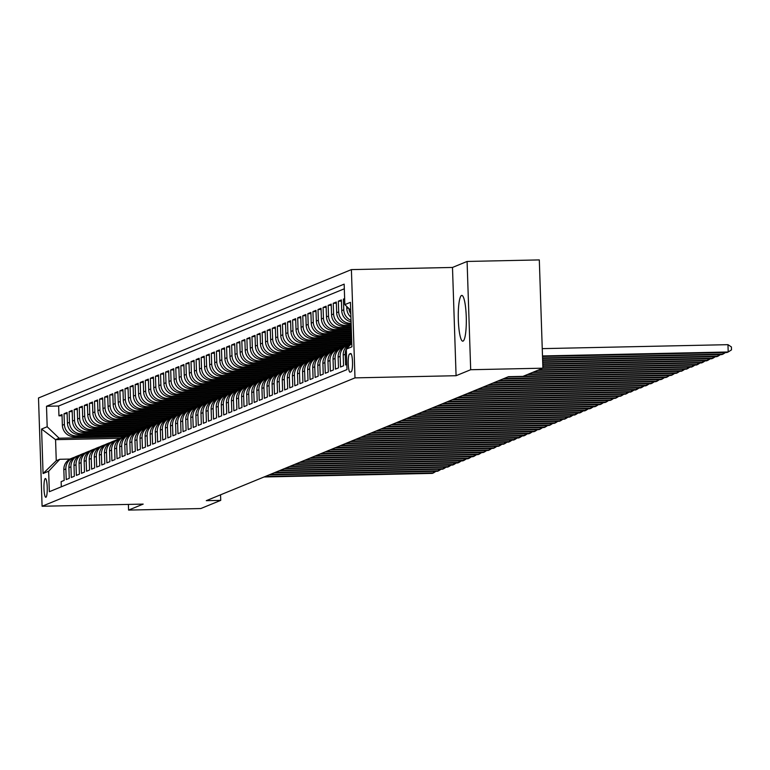 <?xml version="1.0" encoding="UTF-8"?>
<svg xmlns="http://www.w3.org/2000/svg" width="770" height="770" viewBox="0 0 770 770"><rect width="100%" height="100%" fill="white"/><g stroke="black" fill="none" stroke-linecap="round" stroke-linejoin="round"><path stroke-width="1.16" d="M463.039 341.12A22.888 4.004 -91.2 0 0 466.274 317.442A22.888 4.004 -91.2 0 0 461.798 295.42A22.888 4.004 -91.2 0 0 461.528 295.478A22.888 4.004 -91.2 0 0 458.304 319.155A22.888 4.004 -91.2 0 0 462.78 341.177A22.888 4.004 -91.2 0 0 463.039 341.12M45.911 497.276A9.394 1.646 -91.2 0 0 47.239 487.554A9.394 1.646 -91.2 0 0 45.401 478.526A9.394 1.646 -91.2 0 0 45.295 478.545A9.394 1.646 -91.2 0 0 43.967 488.257A9.394 1.646 -91.2 0 0 45.805 497.295A9.394 1.646 -91.2 0 0 45.911 497.276M351.399 269.606L38.5 397.984L42.09 506.256L354.989 377.878L351.399 269.606L452.49 267.45L456.081 375.712L470.682 369.725L467.092 261.454L452.49 267.45M467.092 261.454L539.308 259.913L542.898 368.185L470.682 369.725M61.311 486.804L61.138 481.654L64.189 480.403L63.833 469.729L65.864 468.892A11.733 11.531 -112.3 0 1 74.536 457.274M65.864 468.892L66.22 479.575L69.261 478.324L68.915 467.64L70.946 466.803A11.733 11.531 -112.3 0 1 79.608 455.186M70.946 466.803L71.302 477.487L74.343 476.235L73.987 465.561L76.018 464.724A11.733 11.531 -112.3 0 1 84.69 453.106M76.018 464.724L76.374 475.408L79.425 474.156L79.069 463.473L81.1 462.635A11.733 11.531 -112.3 0 1 89.772 451.018M81.1 462.635L81.456 473.319L84.507 472.068L84.151 461.384L86.182 460.556A11.733 11.531 -112.3 0 1 94.845 448.939M86.182 460.556L86.538 471.24L89.58 469.989L89.233 459.305L91.264 458.468A11.733 11.531 -112.3 0 1 99.927 446.85M91.264 458.468L91.611 469.151L94.662 467.9L94.306 457.216L96.337 456.389A11.733 11.531 -112.3 0 1 105.009 444.771M96.337 456.389L96.693 467.063L99.744 465.821L99.388 455.137L101.419 454.3A11.733 11.531 -112.3 0 1 110.091 442.683M101.419 454.3L101.775 464.984L104.826 463.733L104.47 453.049L106.501 452.221A11.733 11.531 -112.3 0 1 115.163 440.604M106.501 452.221L106.857 462.895L109.898 461.644L109.552 450.97L111.583 450.132A11.733 11.531 -112.3 0 1 120.245 438.515M111.583 450.132L111.929 460.816L114.98 459.565L114.624 448.881L116.655 448.053A11.733 11.531 -112.3 0 1 125.327 436.426M116.655 448.053L117.011 458.728L120.062 457.476L119.706 446.802L121.737 445.965A11.733 11.531 -112.3 0 1 130.409 434.347M121.737 445.965L122.093 456.649L125.144 455.397L124.788 444.714L126.819 443.886A11.733 11.531 -112.3 0 1 135.481 432.259M126.819 443.886L127.175 454.56L130.217 453.309L129.861 442.635L131.901 441.797A11.733 11.531 -112.3 0 1 140.564 430.18M131.901 441.797L132.248 452.481L135.299 451.23L134.942 440.546L136.973 439.718A11.733 11.531 -112.3 0 1 145.645 428.091M136.973 439.718L137.329 450.392L140.381 449.141L140.024 438.467L142.055 437.63A11.733 11.531 -112.3 0 1 150.727 426.012M142.055 437.63L142.412 448.313L145.463 447.062L145.106 436.378L147.137 435.541A11.733 11.531 -112.3 0 1 155.8 423.923M147.137 435.541L147.494 446.225L150.535 444.973L150.179 434.299L152.219 433.462A11.733 11.531 -112.3 0 1 160.882 421.844M152.219 433.462L152.566 444.146L155.617 442.894L155.261 432.211L157.292 431.373A11.733 11.531 -112.3 0 1 165.964 419.756M157.292 431.373L157.648 442.057L160.699 440.806L160.343 430.122L162.374 429.294A11.733 11.531 -112.3 0 1 171.046 417.677M162.374 429.294L162.73 439.978L165.771 438.727L165.425 428.043L167.456 427.206A11.733 11.531 -112.3 0 1 176.118 415.588M167.456 427.206L167.812 437.889L170.853 436.638L170.497 425.954L172.538 425.127A11.733 11.531 -112.3 0 1 181.2 413.509M172.538 425.127L172.884 435.81L175.935 434.559L175.579 423.875L177.61 423.038A11.733 11.531 -112.3 0 1 186.282 411.421M177.61 423.038L177.966 433.722L181.017 432.471L180.661 421.787L182.692 420.959A11.733 11.531 -112.3 0 1 191.364 409.342M182.692 420.959L183.048 431.633L186.09 430.392L185.743 419.708L187.774 418.87A11.733 11.531 -112.3 0 1 196.437 407.253M187.774 418.87L188.13 429.554L191.172 428.303L190.816 417.619L192.847 416.791A11.733 11.531 -112.3 0 1 201.519 405.164M192.847 416.791L193.203 427.466L196.254 426.214L195.898 415.54L197.928 414.703A11.733 11.531 -112.3 0 1 206.601 403.085M197.928 414.703L198.285 425.387L201.336 424.135L200.98 413.452L203.01 412.624A11.733 11.531 -112.3 0 1 211.683 400.997M203.01 412.624L203.367 423.298L206.408 422.047L206.062 411.373L208.093 410.535A11.733 11.531 -112.3 0 1 216.755 398.918M208.093 410.535L208.449 421.219L211.49 419.968L211.134 409.284L213.165 408.456A11.733 11.531 -112.3 0 1 221.837 396.829M213.165 408.456L213.521 419.13L216.572 417.879L216.216 407.205L218.247 406.368A11.733 11.531 -112.3 0 1 226.919 394.75M218.247 406.368L218.603 417.051L221.654 415.8L221.298 405.116L223.329 404.289A11.733 11.531 -112.3 0 1 231.991 392.661M223.329 404.289L223.685 414.963L226.727 413.711L226.38 403.037L228.411 402.2A11.733 11.531 -112.3 0 1 237.073 390.583M228.411 402.2L228.757 412.884L231.809 411.632L231.452 400.949L233.483 400.111A11.733 11.531 -112.3 0 1 242.155 388.494M233.483 400.111L233.839 410.795L236.891 409.544L236.534 398.87L238.565 398.032A11.733 11.531 -112.3 0 1 247.237 386.415M238.565 398.032L238.921 408.716L241.973 407.465L241.616 396.781L243.647 395.944A11.733 11.531 -112.3 0 1 252.31 384.326M243.647 395.944L244.003 406.627L247.045 405.376L246.698 394.692L248.729 393.865A11.733 11.531 -112.3 0 1 257.392 382.247M248.729 393.865L249.076 404.548L252.127 403.297L251.771 392.613L253.802 391.776A11.733 11.531 -112.3 0 1 262.474 380.159M253.802 391.776L254.158 402.46L257.209 401.208L256.853 390.525L258.884 389.697A11.733 11.531 -112.3 0 1 267.556 378.08M258.884 389.697L259.24 400.371L262.291 399.13L261.935 388.446L263.966 387.608A11.733 11.531 -112.3 0 1 272.628 375.991M263.966 387.608L264.322 398.292L267.363 397.041L267.007 386.357L269.048 385.529A11.733 11.531 -112.3 0 1 277.71 373.912M269.048 385.529L269.394 396.204L272.445 394.962L272.089 384.278L274.12 383.441A11.733 11.531 -112.3 0 1 282.792 371.823M274.12 383.441L274.476 394.125L277.527 392.873L277.171 382.19L279.202 381.362A11.733 11.531 -112.3 0 1 287.874 369.735M279.202 381.362L279.558 392.036L282.609 390.785L282.253 380.111L284.284 379.273A11.733 11.531 -112.3 0 1 292.947 367.656M284.284 379.273L284.64 389.957L287.682 388.706L287.325 378.022L289.366 377.194A11.733 11.531 -112.3 0 1 298.029 365.567M289.366 377.194L289.713 387.868L292.764 386.617L292.408 375.943L294.438 375.106A11.733 11.531 -112.3 0 1 303.111 363.488M294.438 375.106L294.794 385.789L297.846 384.538L297.489 373.854L299.52 373.026A11.733 11.531 -112.3 0 1 308.192 361.4M299.52 373.026L299.877 383.701L302.918 382.449L302.572 371.775L304.602 370.938A11.733 11.531 -112.3 0 1 313.265 359.32M304.602 370.938L304.958 381.622L308 380.37L307.644 369.687L309.684 368.859A11.733 11.531 -112.3 0 1 318.347 357.232M309.684 368.859L310.031 379.533L313.082 378.282L312.726 367.608L314.757 366.77A11.733 11.531 -112.3 0 1 323.429 355.153M314.757 366.77L315.113 377.454L318.164 376.203L317.808 365.519L319.839 364.682A11.733 11.531 -112.3 0 1 328.511 353.064M319.839 364.682L320.195 375.365L323.236 374.114L322.89 363.44L324.921 362.603A11.733 11.531 -112.3 0 1 333.583 350.985M324.921 362.603L325.277 373.286L328.318 372.035L327.962 361.351L329.993 360.514A11.733 11.531 -112.3 0 1 338.665 348.897M329.993 360.514L330.349 371.198L333.4 369.947L333.044 359.263L335.075 358.435A11.733 11.531 -112.3 0 1 343.747 346.818M335.075 358.435L335.431 369.119L338.482 367.868L338.126 357.184L340.157 356.346A11.733 11.531 -112.3 0 1 348.82 344.729M340.157 356.346L340.513 367.03L343.555 365.779L343.208 355.095L345.239 354.267A11.733 11.531 -112.3 0 1 351.515 343.536M345.239 354.267L345.595 364.942L346.818 364.441M344.633 298.596L343.41 299.106L344.652 299.078M351.072 321.831A11.733 11.531 67.7 0 1 341.726 310.618L341.37 299.944L338.328 301.186L341.418 301.128M351.149 324.112L348.589 324.16A11.733 11.531 67.7 0 1 336.654 312.707L336.298 302.023L333.246 303.274L336.336 303.207M351.207 326.085L343.516 326.249A11.733 11.531 67.7 0 1 331.572 314.786L331.216 304.111L328.164 305.353L331.254 305.295M351.274 328.058L338.434 328.328A11.733 11.531 67.7 0 1 326.49 316.874L326.133 306.19L323.092 307.442L326.172 307.374M351.341 330.032L333.352 330.417A11.733 11.531 67.7 0 1 321.408 318.953L321.061 308.279L318.01 309.53L321.1 309.463M351.409 332.005L328.27 332.496A11.733 11.531 67.7 0 1 316.335 321.042L315.979 310.358L312.928 311.609L316.018 311.542M351.476 333.978L323.198 334.584A11.733 11.531 67.7 0 1 311.253 323.121L310.897 312.447L307.846 313.698L310.936 313.631M351.543 335.951L318.116 336.663A11.733 11.531 67.7 0 1 306.171 325.209L305.815 314.526L302.774 315.777L305.854 315.71M351.601 337.924L313.034 338.752A11.733 11.531 67.7 0 1 301.089 327.288L300.743 316.614L297.692 317.866L300.781 317.798M351.669 339.897L307.952 340.831A11.733 11.531 67.7 0 1 296.017 329.377L295.661 318.693L292.61 319.945L295.699 319.877M351.736 341.88L302.88 342.919A11.733 11.531 67.7 0 1 290.935 331.466L290.579 320.782L287.528 322.033L290.617 321.966M350.591 343.872L297.797 345.008A11.733 11.531 67.7 0 1 285.853 333.545L285.497 322.861L282.455 324.112L285.535 324.045M345.509 345.961L292.716 347.087A11.733 11.531 67.7 0 1 280.771 335.633L280.424 324.95L277.373 326.201L280.463 326.133M340.427 348.04L287.633 349.176A11.733 11.531 67.7 0 1 275.699 337.712L275.342 327.029L272.291 328.28L275.381 328.213M335.354 350.129L282.561 351.255A11.733 11.531 67.7 0 1 270.617 339.801L270.26 329.117L267.209 330.369L270.299 330.301M330.272 352.208L277.479 353.343A11.733 11.531 67.7 0 1 265.534 341.88L265.178 331.196L262.137 332.447L265.217 332.39M325.19 354.296L272.397 355.422A11.733 11.531 67.7 0 1 260.453 343.969L260.106 333.285L257.055 334.536L260.144 334.469M320.108 356.385L267.315 357.511A11.733 11.531 67.7 0 1 255.38 346.048L255.024 335.373L251.973 336.615L255.062 336.557M315.036 358.464L262.243 359.59A11.733 11.531 67.7 0 1 250.298 348.136L249.942 337.453L246.9 338.704L249.981 338.636M309.954 360.553L257.161 361.679A11.733 11.531 67.7 0 1 245.216 350.215L244.86 339.541L241.819 340.792L244.899 340.725M304.872 362.632L252.079 363.758A11.733 11.531 67.7 0 1 240.134 352.304L239.788 341.62L236.737 342.871L239.826 342.804M299.79 364.72L246.997 365.846A11.733 11.531 67.7 0 1 235.062 354.383L234.706 343.709L231.655 344.96L234.744 344.893M294.717 366.799L241.924 367.925A11.733 11.531 67.7 0 1 229.98 356.472L229.624 345.788L226.582 347.039L229.662 346.972M289.636 368.888L236.842 370.014A11.733 11.531 67.7 0 1 224.898 358.55L224.542 347.876L221.5 349.128L224.59 349.06M284.553 370.967L231.76 372.093A11.733 11.531 67.7 0 1 219.825 360.639L219.469 349.955L216.418 351.207L219.508 351.139M279.481 373.055L226.678 374.182A11.733 11.531 67.7 0 1 214.743 362.718L214.387 352.044L211.336 353.295L214.426 353.228M274.399 375.134L221.606 376.261A11.733 11.531 67.7 0 1 209.661 364.807L209.305 354.123L206.264 355.374L209.344 355.307M269.317 377.223L216.524 378.349A11.733 11.531 67.7 0 1 204.579 366.895L204.223 356.212L201.182 357.463L204.271 357.396M264.235 379.302L211.442 380.438A11.733 11.531 67.7 0 1 199.507 368.974L199.151 358.291L196.1 359.542L199.189 359.475M259.163 381.391L206.37 382.517A11.733 11.531 67.7 0 1 194.425 371.063L194.069 360.379L191.018 361.631L194.107 361.563M254.081 383.47L201.288 384.605A11.733 11.531 67.7 0 1 189.343 373.142L188.987 362.458L185.945 363.709L189.025 363.642M248.999 385.558L196.206 386.684A11.733 11.531 67.7 0 1 184.261 375.231L183.915 364.547L180.863 365.798L183.953 365.731M243.917 387.637L191.124 388.773A11.733 11.531 67.7 0 1 179.189 377.31L178.833 366.626L175.781 367.877L178.871 367.819M238.844 389.726L186.051 390.852A11.733 11.531 67.7 0 1 174.107 379.398L173.751 368.714L170.699 369.966L173.789 369.898M233.762 391.815L180.969 392.941A11.733 11.531 67.7 0 1 169.025 381.477L168.669 370.803L165.627 372.045L168.707 371.987M228.68 393.894L175.887 395.02A11.733 11.531 67.7 0 1 163.943 383.566L163.596 372.882L160.545 374.133L163.635 374.066M223.598 395.982L170.805 397.108A11.733 11.531 67.7 0 1 158.87 385.645L158.514 374.971L155.463 376.222L158.553 376.155M218.526 398.061L165.733 399.187A11.733 11.531 67.7 0 1 153.788 387.733L153.432 377.05L150.381 378.301L153.471 378.234M213.444 400.15L160.651 401.276A11.733 11.531 67.7 0 1 148.706 389.812L148.35 379.138L145.309 380.39L148.389 380.322M208.362 402.229L155.569 403.355A11.733 11.531 67.7 0 1 143.624 391.901L143.278 381.217L140.227 382.469L143.316 382.401M203.28 404.317L150.487 405.444A11.733 11.531 67.7 0 1 138.552 393.98L138.196 383.306L135.145 384.557L138.234 384.49M198.208 406.396L145.415 407.522A11.733 11.531 67.7 0 1 133.47 396.069L133.114 385.385L130.063 386.636L133.152 386.569M193.126 408.485L140.333 409.611A11.733 11.531 67.7 0 1 128.388 398.148L128.032 387.474L124.99 388.725L128.07 388.658M188.044 410.564L135.251 411.69A11.733 11.531 67.7 0 1 123.306 400.236L122.959 389.553L119.908 390.804L122.998 390.736M182.962 412.653L130.169 413.779A11.733 11.531 67.7 0 1 118.234 402.325L117.877 391.641L114.826 392.892L117.916 392.825M177.889 414.732L125.096 415.867A11.733 11.531 67.7 0 1 113.151 404.404L112.795 393.72L109.754 394.972L112.834 394.904M172.807 416.82L120.014 417.946A11.733 11.531 67.7 0 1 108.07 406.493L107.713 395.809L104.672 397.06L107.761 396.993M167.725 418.899L114.932 420.035A11.733 11.531 67.7 0 1 102.987 408.572L102.641 397.888L99.59 399.139L102.68 399.081M162.643 420.988L109.85 422.114A11.733 11.531 67.7 0 1 97.915 410.66L97.559 399.976L94.508 401.228L97.598 401.16M157.571 423.067L104.778 424.203A11.733 11.531 67.7 0 1 92.833 412.739L92.477 402.056L89.436 403.307L92.516 403.249M152.489 425.156L99.696 426.282A11.733 11.531 67.7 0 1 87.751 414.828L87.395 404.144L84.353 405.395L87.443 405.328M147.407 427.244L94.614 428.37A11.733 11.531 67.7 0 1 82.679 416.907L82.323 406.233L79.272 407.474L82.361 407.417M142.334 429.323L89.541 430.449A11.733 11.531 67.7 0 1 77.597 418.995L77.241 408.312L74.189 409.563L77.279 409.496M137.252 431.412L84.459 432.538A11.733 11.531 67.7 0 1 72.515 421.075L72.159 410.4L69.117 411.652L72.197 411.584M132.171 433.491L79.377 434.617A11.733 11.531 67.7 0 1 67.433 423.163L67.086 412.479L64.035 413.731L67.125 413.663M542.898 368.185L522.955 376.366L508.518 376.674L206.283 500.673L220.73 500.365L220.547 494.821M350.629 353.565L349.513 354.017A9.096 1.588 -91.2 0 0 348.233 363.43A9.096 1.588 -91.2 0 0 350.003 372.189A9.096 1.588 -91.2 0 0 350.119 372.16L351.236 371.708A9.096 1.588 -91.2 0 0 352.516 362.295A9.096 1.588 -91.2 0 0 350.735 353.536A9.096 1.588 -91.2 0 0 350.629 353.565L350.841 353.555M120.659 438.284L55.565 439.67L56.258 460.739L59.819 459.286L48.654 471.23L49.328 491.722L346.991 369.59L346.308 349.108L351.784 343.247M48.654 471.23L43.062 473.531L41.59 429.044L47.182 426.753L46.498 406.271L344.161 284.14L344.835 304.631L350.427 302.331L351.9 346.818L346.308 349.108M129.139 434.742L76.326 435.868A11.733 11.531 -112.3 0 1 64.391 424.414L64.035 413.731M127.088 435.579L74.295 436.706L76.326 435.868M134.211 432.663L81.408 433.789A11.733 11.531 -112.3 0 1 69.464 422.326L69.117 411.652M139.293 430.574L86.49 431.7A11.733 11.531 -112.3 0 1 74.546 420.247L74.189 409.563M144.375 428.486L91.572 429.622A11.733 11.531 -112.3 0 1 79.628 418.158L79.272 407.474M149.457 426.407L96.645 427.533A11.733 11.531 -112.3 0 1 84.71 416.079L84.353 405.395M154.529 424.318L101.727 425.454A11.733 11.531 -112.3 0 1 89.782 413.99L89.436 403.307M159.611 422.239L106.809 423.365A11.733 11.531 -112.3 0 1 94.864 411.911L94.508 401.228M164.693 420.15L111.891 421.286A11.733 11.531 -112.3 0 1 99.946 409.823L99.59 399.139M169.775 418.072L116.963 419.198A11.733 11.531 -112.3 0 1 105.028 407.744L104.672 397.06M174.848 415.983L122.045 417.109A11.733 11.531 -112.3 0 1 110.1 405.655L109.754 394.972M179.93 413.904L127.127 415.03A11.733 11.531 -112.3 0 1 115.182 403.567L114.826 392.892M185.012 411.815L132.209 412.941A11.733 11.531 -112.3 0 1 120.264 401.488L119.908 390.804M190.094 409.736L137.281 410.862A11.733 11.531 -112.3 0 1 125.346 399.399L124.99 388.725M195.166 407.648L142.363 408.774A11.733 11.531 -112.3 0 1 130.419 397.32L130.063 386.636M200.248 405.569L147.445 406.695A11.733 11.531 -112.3 0 1 135.501 395.231L135.145 384.557M205.33 403.48L152.518 404.606A11.733 11.531 -112.3 0 1 140.583 393.152L140.227 382.469M210.412 401.401L157.6 402.527A11.733 11.531 -112.3 0 1 145.665 391.064L145.309 380.39M215.484 399.312L162.682 400.439A11.733 11.531 -112.3 0 1 150.737 388.985L150.381 378.301M220.566 397.224L167.764 398.36A11.733 11.531 -112.3 0 1 155.819 386.896L155.463 376.222M225.649 395.145L172.836 396.271A11.733 11.531 -112.3 0 1 160.901 384.817L160.545 374.133M230.731 393.056L177.918 394.192A11.733 11.531 -112.3 0 1 165.974 382.728L165.627 372.045M235.803 390.977L183 392.103A11.733 11.531 -112.3 0 1 171.055 380.65L170.699 369.966M240.885 388.889L188.082 390.024A11.733 11.531 -112.3 0 1 176.138 378.561L175.781 367.877M245.967 386.81L193.155 387.936A11.733 11.531 -112.3 0 1 181.22 376.482L180.863 365.798M251.039 384.721L198.237 385.847A11.733 11.531 -112.3 0 1 186.292 374.393L185.945 363.709M256.121 382.642L203.319 383.768A11.733 11.531 -112.3 0 1 191.374 372.314L191.018 361.631M261.203 380.553L208.401 381.679A11.733 11.531 -112.3 0 1 196.456 370.226L196.1 359.542M266.285 378.474L213.473 379.6A11.733 11.531 -112.3 0 1 201.538 368.137L201.182 357.463M271.358 376.386L218.555 377.512A11.733 11.531 -112.3 0 1 206.61 366.058L206.264 355.374M276.44 374.307L223.637 375.433A11.733 11.531 -112.3 0 1 211.692 363.969L211.336 353.295M281.522 372.218L228.719 373.344A11.733 11.531 -112.3 0 1 216.774 361.89L216.418 351.207M286.604 370.139L233.791 371.265A11.733 11.531 -112.3 0 1 221.856 359.802L221.5 349.128M291.676 368.05L238.873 369.177A11.733 11.531 -112.3 0 1 226.929 357.723L226.582 347.039M296.758 365.971L243.955 367.097A11.733 11.531 -112.3 0 1 232.011 355.634L231.655 344.96M301.84 363.883L249.037 365.009A11.733 11.531 -112.3 0 1 237.093 353.555L236.737 342.871M306.922 361.794L254.11 362.93A11.733 11.531 -112.3 0 1 242.175 351.467L241.819 340.792M311.994 359.715L259.192 360.841A11.733 11.531 -112.3 0 1 247.247 349.387L246.9 338.704M317.076 357.627L264.274 358.762A11.733 11.531 -112.3 0 1 252.329 347.299L251.973 336.615M322.158 355.548L269.356 356.674A11.733 11.531 -112.3 0 1 257.411 345.22L257.055 334.536M327.24 353.459L274.428 354.595A11.733 11.531 -112.3 0 1 262.493 343.131L262.137 332.447M332.313 351.38L279.51 352.506A11.733 11.531 -112.3 0 1 267.565 341.052L267.209 330.369M337.395 349.291L284.592 350.417A11.733 11.531 -112.3 0 1 272.647 338.964L272.291 328.28M342.477 347.212L289.664 348.338A11.733 11.531 -112.3 0 1 277.729 336.875L277.373 326.201M347.559 345.124L294.746 346.25A11.733 11.531 -112.3 0 1 282.811 334.796L282.455 324.112M351.775 343.064L299.828 344.171A11.733 11.531 -112.3 0 1 287.884 332.707L287.528 322.033M351.707 341.081L304.91 342.082A11.733 11.531 -112.3 0 1 292.966 330.628L292.61 319.945M351.64 339.108L309.983 340.003A11.733 11.531 -112.3 0 1 298.048 328.54L297.692 317.866M351.582 337.135L315.065 337.914A11.733 11.531 -112.3 0 1 303.12 326.461L302.774 315.777M351.515 335.162L320.147 335.836A11.733 11.531 -112.3 0 1 308.202 324.372L307.846 313.698M351.447 333.189L325.229 333.747A11.733 11.531 -112.3 0 1 313.284 322.293L312.928 311.609M351.38 331.216L330.301 331.668A11.733 11.531 -112.3 0 1 318.366 320.204L318.01 309.53M351.312 329.242L335.383 329.579A11.733 11.531 -112.3 0 1 323.439 318.125L323.092 307.442M351.255 327.269L340.465 327.5A11.733 11.531 -112.3 0 1 328.521 316.037L328.164 305.353M351.187 325.296L345.547 325.412A11.733 11.531 -112.3 0 1 333.603 313.958L333.246 303.274M351.12 323.313L350.619 323.333A11.733 11.531 -112.3 0 1 338.685 311.869L338.328 301.186M344.315 288.798L58.626 406.011L58.953 415.819L62.043 415.752M74.295 436.706A11.733 11.531 67.7 0 1 62.36 425.242L62.004 414.568L58.953 415.819M351.024 320.358A11.733 11.531 -112.3 0 1 343.757 309.79L343.41 299.106M346.741 306.45L346.808 308.539A11.733 11.531 67.7 0 0 350.918 317.153M59.819 459.286L69.974 459.064M128.398 504.417L128.58 510.087L200.787 508.547L220.73 500.365M128.58 510.087L143.181 504.1L42.09 506.256M456.081 375.712L354.989 377.878M124.057 436.831L59.117 438.217L55.565 439.67L41.59 429.044M350.687 310.243L344.835 304.631M350.802 313.871A11.733 11.531 -112.3 0 1 348.897 308.52M351.572 343.468L350.302 343.998A11.733 11.531 67.7 0 0 343.208 355.095M347.251 345.239L345.22 346.077A11.733 11.531 67.7 0 0 338.126 357.184M342.178 347.328L340.147 348.165A11.733 11.531 67.7 0 0 333.044 359.263M337.096 349.416L335.065 350.244A11.733 11.531 67.7 0 0 327.962 361.351M332.014 351.495L329.983 352.333A11.733 11.531 67.7 0 0 322.89 363.44M326.932 353.584L324.901 354.412A11.733 11.531 67.7 0 0 317.808 365.519M321.86 355.663L319.829 356.5A11.733 11.531 67.7 0 0 312.726 367.608M316.778 357.752L314.747 358.579A11.733 11.531 67.7 0 0 307.644 369.687M311.696 359.831L309.665 360.668A11.733 11.531 67.7 0 0 302.572 371.775M306.624 361.919L304.583 362.747A11.733 11.531 67.7 0 0 297.489 373.854M351.736 342.005L349.792 342.814L351.765 342.766M349.753 341.918L349.792 342.814M301.542 363.998L299.511 364.836A11.733 11.531 67.7 0 0 292.408 375.943M347 343.949L344.71 344.893L348.512 344.816M344.681 343.998L344.71 344.893M296.46 366.087L294.429 366.915A11.733 11.531 67.7 0 0 287.325 378.022M341.918 346.038L339.628 346.981L343.43 346.895M339.599 346.086L339.628 346.981M291.378 368.166L289.347 369.003A11.733 11.531 67.7 0 0 282.253 380.111M336.846 348.117L334.546 349.06L338.348 348.983M334.517 348.175L334.546 349.06M286.305 370.255L284.265 371.082A11.733 11.531 67.7 0 0 277.171 382.19M331.764 350.206L329.473 351.149L333.275 351.062M329.435 350.254L329.473 351.149M281.223 372.333L279.192 373.171A11.733 11.531 67.7 0 0 272.089 384.278M326.682 352.285L324.391 353.228L328.193 353.151M324.363 352.342L324.391 353.228M276.141 374.422L274.11 375.26A11.733 11.531 67.7 0 0 267.007 386.357M321.61 354.373L319.309 355.317L323.111 355.23M319.281 354.421L319.309 355.317M271.059 376.501L269.028 377.339A11.733 11.531 67.7 0 0 261.935 388.446M316.528 356.452L314.227 357.396L318.039 357.319M314.199 356.51L314.227 357.396M265.987 378.59L263.946 379.427A11.733 11.531 67.7 0 0 256.853 390.525M311.446 358.541L309.155 359.484L312.957 359.397M309.126 358.589L309.155 359.484M260.905 380.678L258.874 381.506A11.733 11.531 67.7 0 0 251.771 392.613M306.364 360.63L304.073 361.563L307.875 361.486M304.044 360.678L304.073 361.563M255.823 382.757L253.792 383.595A11.733 11.531 67.7 0 0 246.698 394.692M301.291 362.708L298.991 363.652L302.793 363.565M298.962 362.757L298.991 363.652M250.741 384.846L248.71 385.674A11.733 11.531 67.7 0 0 241.616 396.781M296.209 364.797L293.909 365.731L297.721 365.654M293.88 364.845L293.909 365.731M245.669 386.925L243.638 387.762A11.733 11.531 67.7 0 0 236.534 398.87M291.127 366.876L288.837 367.819L292.639 367.742M288.808 366.924L288.837 367.819M240.587 389.014L238.556 389.841A11.733 11.531 67.7 0 0 231.452 400.949M286.045 368.965L283.755 369.898L287.556 369.821M283.726 369.013L283.755 369.898M235.505 391.093L233.474 391.93A11.733 11.531 67.7 0 0 226.38 403.037M280.973 371.044L278.673 371.987L282.475 371.91M278.644 371.092L278.673 371.987M230.423 393.181L228.392 394.009A11.733 11.531 67.7 0 0 221.298 405.116M275.891 373.132L273.591 374.076L277.402 373.989M273.562 373.181L273.591 374.076M225.35 395.26L223.319 396.098A11.733 11.531 67.7 0 0 216.216 407.205M270.809 375.211L268.518 376.155L272.32 376.078M268.489 375.26L268.518 376.155M220.268 397.349L218.237 398.177A11.733 11.531 67.7 0 0 211.134 409.284M265.727 377.3L263.436 378.243L267.238 378.157M263.407 377.348L263.436 378.243M215.186 399.428L213.155 400.265A11.733 11.531 67.7 0 0 206.062 411.373M260.655 379.379L258.354 380.322L262.156 380.245M258.325 379.427L258.354 380.322M210.104 401.517L208.073 402.344A11.733 11.531 67.7 0 0 200.98 413.452M255.573 381.468L253.272 382.411L257.084 382.324M253.243 381.516L253.272 382.411M205.032 403.596L203.001 404.433A11.733 11.531 67.7 0 0 195.898 415.54M250.491 383.547L248.2 384.49L252.002 384.413M248.171 383.604L248.2 384.49M199.95 405.684L197.919 406.512A11.733 11.531 67.7 0 0 190.816 417.619M245.409 385.635L243.118 386.579L246.92 386.492M243.089 385.683L243.118 386.579M194.868 407.763L192.837 408.601A11.733 11.531 67.7 0 0 185.743 419.708M240.336 387.714L238.036 388.658L241.838 388.581M238.007 387.772L238.036 388.658M189.786 409.852L187.755 410.689A11.733 11.531 67.7 0 0 180.661 421.787M235.254 389.803L232.964 390.746L236.765 390.659M232.925 389.851L232.964 390.746M184.713 411.931L182.683 412.768A11.733 11.531 67.7 0 0 175.579 423.875M230.172 391.892L227.881 392.825L231.683 392.748M227.853 391.94L227.881 392.825M179.631 414.019L177.601 414.857A11.733 11.531 67.7 0 0 170.497 425.954M225.09 393.971L222.799 394.914L226.601 394.827M222.771 394.019L222.799 394.914M174.549 416.108L172.519 416.936A11.733 11.531 67.7 0 0 165.425 428.043M220.018 396.059L217.718 396.993L221.519 396.916M217.689 396.107L217.718 396.993M169.477 418.187L167.437 419.024A11.733 11.531 67.7 0 0 160.343 430.122M214.936 398.138L212.645 399.081L216.447 398.995M212.607 398.186L212.645 399.081M164.395 420.276L162.364 421.103A11.733 11.531 67.7 0 0 155.261 432.211M209.854 400.227L207.563 401.16L211.365 401.083M207.534 400.275L207.563 401.16M159.313 422.355L157.282 423.192A11.733 11.531 67.7 0 0 150.179 434.299M204.772 402.306L202.481 403.249L206.283 403.172M202.452 402.354L202.481 403.249M154.231 424.443L152.2 425.271A11.733 11.531 67.7 0 0 145.106 436.378M199.7 404.394L197.399 405.338L201.201 405.251M197.37 404.442L197.399 405.338M149.159 426.522L147.118 427.36A11.733 11.531 67.7 0 0 140.024 438.467M194.618 406.473L192.327 407.417L196.129 407.34M192.298 406.522L192.327 407.417M144.077 428.611L142.046 429.439A11.733 11.531 67.7 0 0 134.942 440.546M189.535 408.562L187.245 409.505L191.047 409.419M187.216 408.61L187.245 409.505M138.995 430.69L136.964 431.527A11.733 11.531 67.7 0 0 129.861 442.635M184.463 410.641L182.163 411.584L185.965 411.507M182.134 410.689L182.163 411.584M133.913 432.779L131.882 433.606A11.733 11.531 67.7 0 0 124.788 444.714M179.381 412.73L177.081 413.673L180.892 413.586M177.052 412.778L177.081 413.673M128.84 434.858L126.8 435.695A11.733 11.531 67.7 0 0 119.706 446.802M174.299 414.809L172.008 415.752L175.81 415.675M171.98 414.857L172.008 415.752M123.758 436.946L121.727 437.774A11.733 11.531 67.7 0 0 114.624 448.881M169.217 416.897L166.926 417.841L170.728 417.754M166.898 416.945L166.926 417.841M118.676 439.025L116.645 439.863A11.733 11.531 67.7 0 0 109.552 450.97M164.145 418.976L161.844 419.919L165.646 419.842M161.816 419.034L161.844 419.919M113.594 441.114L111.563 441.951A11.733 11.531 67.7 0 0 104.47 453.049M159.063 421.065L156.762 422.008L160.574 421.922M156.734 421.113L156.762 422.008M108.522 443.193L106.491 444.03A11.733 11.531 67.7 0 0 99.388 455.137M153.981 423.144L151.69 424.087L155.492 424.01M151.661 423.202L151.69 424.087M103.44 445.281L101.409 446.119A11.733 11.531 67.7 0 0 94.306 457.216M148.899 425.233L146.608 426.176L150.41 426.089M146.579 425.281L146.608 426.176M98.358 447.36L96.327 448.198A11.733 11.531 67.7 0 0 89.233 459.305M143.826 427.321L141.526 428.255L145.328 428.178M141.497 427.369L141.526 428.255M93.276 449.449L91.245 450.286A11.733 11.531 67.7 0 0 84.151 461.384M138.744 429.4L136.444 430.343L140.256 430.257M136.415 429.448L136.444 430.343M88.204 451.538L86.173 452.365A11.733 11.531 67.7 0 0 79.069 463.473M133.662 431.489L131.372 432.422L135.173 432.345M131.343 431.537L131.372 432.422M83.121 453.617L81.091 454.454A11.733 11.531 67.7 0 0 73.987 465.561M128.58 433.568L126.29 434.511L130.091 434.424M126.261 433.616L126.29 434.511M78.04 455.705L76.009 456.533A11.733 11.531 67.7 0 0 68.915 467.64M123.508 435.656L121.208 436.59L125.01 436.513M121.179 435.704L121.208 436.59M58.626 406.011L46.498 406.271M47.182 426.753L59.117 438.217M72.957 457.784L70.927 458.622A11.733 11.531 67.7 0 0 63.833 469.729M43.062 473.531L56.258 460.739M542.494 355.952L728.199 351.986L726.928 352.506L542.504 356.443M542.244 348.637L727.958 344.671L728.199 351.986L731.5 349.869L731.404 346.943L727.958 344.671M542.552 357.925L723.117 354.065L721.846 354.585L542.571 358.416M725.504 352.535L723.117 354.065L723.068 352.583M542.619 359.898L718.044 356.154L716.774 356.674L542.638 360.389M720.431 354.614L718.044 356.154L717.987 354.672M542.686 361.871L712.962 358.233L711.692 358.753L542.706 362.362M715.349 356.703L712.962 358.233L712.914 356.751M542.754 363.844L707.88 360.322L706.61 360.841L542.763 364.345M710.267 358.791L707.88 360.322L707.832 358.839M542.821 365.817L702.798 362.4L701.528 362.92L542.831 366.318M705.185 360.87L702.798 362.4L702.75 360.918M542.879 367.791L697.726 364.489L696.455 365.009L542.619 368.291M700.113 362.959L697.726 364.489L697.668 363.007M538.817 369.86L692.644 366.568L691.373 367.088L537.547 370.38M695.031 365.038L692.644 366.568L692.596 365.096M533.735 371.939L687.562 368.657L686.291 369.177L532.465 372.459M689.949 367.126L687.562 368.657L687.514 367.175M528.653 374.028L682.48 370.736L681.209 371.265L527.383 374.547M684.867 369.205L682.48 370.736L682.432 369.263M523.571 376.106L677.408 372.824L676.137 373.344L507.863 376.944M679.794 371.294L677.408 372.824L677.359 371.342M504.052 378.503L672.326 374.903L671.055 375.433L502.781 379.023M674.712 373.373L672.326 374.903L672.277 373.431M498.97 380.582L667.244 376.992L665.973 377.512L497.699 381.111M669.631 375.462L667.244 376.992L667.195 375.51M493.897 382.671L662.162 379.081L660.891 379.6L492.627 383.19M664.558 377.541L662.162 379.081L662.113 377.598M488.815 384.75L657.089 381.16L655.819 381.679L487.545 385.279M659.476 379.629L657.089 381.16L657.041 379.677M483.733 386.838L652.007 383.248L650.737 383.768L482.463 387.358M654.394 381.708L652.007 383.248L651.959 381.766M478.651 388.927L646.925 385.327L645.655 385.847L477.381 389.447M649.312 383.797L646.925 385.327L646.877 383.845M473.579 391.006L641.843 387.416L640.582 387.936L472.308 391.526M644.24 385.876L641.843 387.416L641.795 385.934M468.497 393.095L636.771 389.495L635.5 390.015L467.226 393.614M639.158 387.964L636.771 389.495L636.723 388.013M463.415 395.174L631.689 391.583L630.418 392.103L462.144 395.693M634.076 390.043L631.689 391.583L631.641 390.101M458.333 397.262L626.607 393.663L625.336 394.182L457.072 397.782M628.994 392.132L626.607 393.663L626.559 392.18M453.261 399.341L621.525 395.751L620.264 396.271L451.99 399.861M623.921 394.221L621.525 395.751L621.477 394.269M448.178 401.43L616.452 397.83L615.182 398.35L446.908 401.95M618.839 396.3L616.452 397.83L616.404 396.348M443.097 403.509L611.37 399.919L610.1 400.439L441.826 404.029M613.757 398.388L611.37 399.919L611.322 398.436M438.024 405.597L606.288 401.998L605.018 402.527L436.754 406.117M608.675 400.467L606.288 401.998L606.24 400.525M432.942 407.677L601.216 404.086L599.946 404.606L431.672 408.196M603.603 402.556L601.216 404.086L601.158 402.604M427.86 409.765L596.134 406.165L594.863 406.695L426.59 410.285M598.521 404.635L596.134 406.165L596.086 404.693M422.778 411.844L591.052 408.254L589.782 408.774L421.508 412.374M593.439 406.724L591.052 408.254L591.004 406.772M417.706 413.933L585.97 410.333L584.7 410.862L416.435 414.453M588.357 408.803L585.97 410.333L585.922 408.86M412.624 416.012L580.898 412.422L579.627 412.941L411.353 416.541M583.285 410.891L580.898 412.422L580.84 410.939M407.542 418.1L575.816 414.51L574.545 415.03L406.271 418.62M578.203 412.97L575.816 414.51L575.768 413.028M402.46 420.189L570.734 416.589L569.463 417.109L401.189 420.709M573.121 415.059L570.734 416.589L570.685 415.107M397.387 422.268L565.652 418.678L564.381 419.198L396.117 422.788M568.039 417.138L565.652 418.678L565.604 417.196M392.305 424.357L560.579 420.757L559.309 421.277L391.035 424.876M562.966 419.226L560.579 420.757L560.522 419.275M387.223 426.436L555.497 422.846L554.227 423.365L385.953 426.955M557.884 421.306L555.497 422.846L555.449 421.363M382.141 428.524L550.415 424.925L549.145 425.444L380.871 429.044M552.802 423.394L550.415 424.925L550.367 423.442M377.069 430.603L545.333 427.013L544.063 427.533L375.798 431.123M547.73 425.473L545.333 427.013L545.285 425.531M371.987 432.692L540.261 429.092L538.99 429.612L370.717 433.212M542.648 427.562L540.261 429.092L540.213 427.61M366.905 434.771L535.179 431.181L533.908 431.7L365.635 435.291M537.566 429.65L535.179 431.181L535.131 429.699M361.823 436.86L530.097 433.26L528.826 433.78L360.553 437.379M532.484 431.729L530.097 433.26L530.049 431.778M356.751 438.939L525.015 435.348L523.744 435.868L355.48 439.458M527.412 433.818L525.015 435.348L524.967 433.866M351.669 441.027L519.943 437.427L518.672 437.957L350.398 441.547M522.329 435.897L519.943 437.427L519.894 435.955M346.587 443.106L514.861 439.516L513.59 440.036L345.316 443.626M517.247 437.986L514.861 439.516L514.812 438.034M341.505 445.195L509.779 441.595L508.508 442.124L340.244 445.714M512.166 440.065L509.779 441.595L509.73 440.122M336.432 447.274L504.697 443.684L503.436 444.203L335.162 447.803M507.093 442.153L504.697 443.684L504.648 442.201M331.35 449.362L499.624 445.772L498.354 446.292L330.08 449.882M502.011 444.232L499.624 445.772L499.576 444.29M326.268 451.441L494.542 447.851L493.272 448.371L324.998 451.971M496.929 446.321L494.542 447.851L494.494 446.369M321.186 453.53L489.46 449.94L488.19 450.46L319.925 454.05M491.847 448.4L489.46 449.94L489.412 448.458M316.114 455.619L484.378 452.019L483.117 452.539L314.843 456.138M486.775 450.489L484.378 452.019L484.33 450.537M311.032 457.698L479.306 454.108L478.035 454.627L309.761 458.217M481.693 452.567L479.306 454.108L479.258 452.625M305.95 459.786L474.224 456.186L472.953 456.706L304.679 460.306M476.611 454.656L474.224 456.186L474.176 454.704M300.878 461.865L469.142 458.275L467.871 458.795L299.607 462.385M471.529 456.735L469.142 458.275L469.094 456.793M295.796 463.954L464.069 460.354L462.799 460.874L294.525 464.474M466.456 458.824L464.069 460.354L464.012 458.872M290.714 466.033L458.987 462.443L457.717 462.963L289.443 466.553M461.374 460.912L458.987 462.443L458.939 460.961M285.632 468.122L453.905 464.522L452.635 465.042L284.361 468.641M456.292 462.991L453.905 464.522L453.857 463.039M280.559 470.2L448.823 466.61L447.553 467.13L279.289 470.72M451.21 465.08L448.823 466.61L448.775 465.128M275.477 472.289L443.751 468.689L442.481 469.209L274.207 472.809M446.138 467.159L443.751 468.689L443.693 467.217M270.395 474.368L438.669 470.778L437.399 471.298L269.125 474.888M441.056 469.248L438.669 470.778L438.621 469.296M265.313 476.457L433.587 472.857L432.317 473.386L264.043 476.976M435.974 471.327L433.587 472.857L433.539 471.384M79.377 434.617L81.408 433.789M84.459 432.538L86.49 431.7M89.541 430.449L91.572 429.622M94.614 428.37L96.645 427.533M99.696 426.282L101.727 425.454M104.778 424.203L106.809 423.365M109.85 422.114L111.891 421.286M114.932 420.035L116.963 419.198M120.014 417.946L122.045 417.109M125.096 415.867L127.127 415.03M130.169 413.779L132.209 412.941M135.251 411.69L137.281 410.862M140.333 409.611L142.363 408.774M145.415 407.522L147.445 406.695M150.487 405.444L152.518 404.606M155.569 403.355L157.6 402.527M160.651 401.276L162.682 400.439M165.733 399.187L167.764 398.36M170.805 397.108L172.836 396.271M175.887 395.02L177.918 394.192M180.969 392.941L183 392.103M186.051 390.852L188.082 390.024M191.124 388.773L193.155 387.936M196.206 386.684L198.237 385.847M201.288 384.605L203.319 383.768M206.37 382.517L208.401 381.679M211.442 380.438L213.473 379.6M216.524 378.349L218.555 377.512M221.606 376.261L223.637 375.433M226.678 374.182L228.719 373.344M231.76 372.093L233.791 371.265M236.842 370.014L238.873 369.177M241.924 367.925L243.955 367.097M246.997 365.846L249.037 365.009M252.079 363.758L254.11 362.93M257.161 361.679L259.192 360.841M262.243 359.59L264.274 358.762M267.315 357.511L269.356 356.674M272.397 355.422L274.428 354.595M277.479 353.343L279.51 352.506M282.561 351.255L284.592 350.417M287.633 349.176L289.664 348.338M292.716 347.087L294.746 346.25M297.797 345.008L299.828 344.171M302.88 342.919L304.91 342.082M307.952 340.831L309.983 340.003M313.034 338.752L315.065 337.914M318.116 336.663L320.147 335.836M323.198 334.584L325.229 333.747M328.27 332.496L330.301 331.668M333.352 330.417L335.383 329.579M338.434 328.328L340.465 327.5M343.516 326.249L345.547 325.412M348.589 324.16L350.619 323.333M62.36 425.242L64.391 424.414M67.433 423.163L69.464 422.326M72.515 421.075L74.546 420.247M77.597 418.995L79.628 418.158M82.679 416.907L84.71 416.079M87.751 414.828L89.782 413.99M92.833 412.739L94.864 411.911M97.915 410.66L99.946 409.823M102.987 408.572L105.028 407.744M108.07 406.493L110.1 405.655M113.151 404.404L115.182 403.567M118.234 402.325L120.264 401.488M123.306 400.236L125.346 399.399M128.388 398.148L130.419 397.32M133.47 396.069L135.501 395.231M138.552 393.98L140.583 393.152M143.624 391.901L145.665 391.064M148.706 389.812L150.737 388.985M153.788 387.733L155.819 386.896M158.87 385.645L160.901 384.817M163.943 383.566L165.974 382.728M169.025 381.477L171.055 380.65M174.107 379.398L176.138 378.561M179.189 377.31L181.22 376.482M184.261 375.231L186.292 374.393M189.343 373.142L191.374 372.314M194.425 371.063L196.456 370.226M199.507 368.974L201.538 368.137M204.579 366.895L206.61 366.058M209.661 364.807L211.692 363.969M214.743 362.718L216.774 361.89M219.825 360.639L221.856 359.802M224.898 358.55L226.929 357.723M229.98 356.472L232.011 355.634M235.062 354.383L237.093 353.555M240.134 352.304L242.175 351.467M245.216 350.215L247.247 349.387M250.298 348.136L252.329 347.299M255.38 346.048L257.411 345.22M260.453 343.969L262.493 343.131M265.534 341.88L267.565 341.052M270.617 339.801L272.647 338.964M275.699 337.712L277.729 336.875M280.771 335.633L282.811 334.796M285.853 333.545L287.884 332.707M290.935 331.466L292.966 330.628M296.017 329.377L298.048 328.54M301.089 327.288L303.12 326.461M306.171 325.209L308.202 324.372M311.253 323.121L313.284 322.293M316.335 321.042L318.366 320.204M321.408 318.953L323.439 318.125M326.49 316.874L328.521 316.037M331.572 314.786L333.603 313.958M336.654 312.707L338.685 311.869M341.726 310.618L343.757 309.79M346.808 308.539L348.281 307.933M351.245 353.988L349.513 354.017"/></g></svg>
